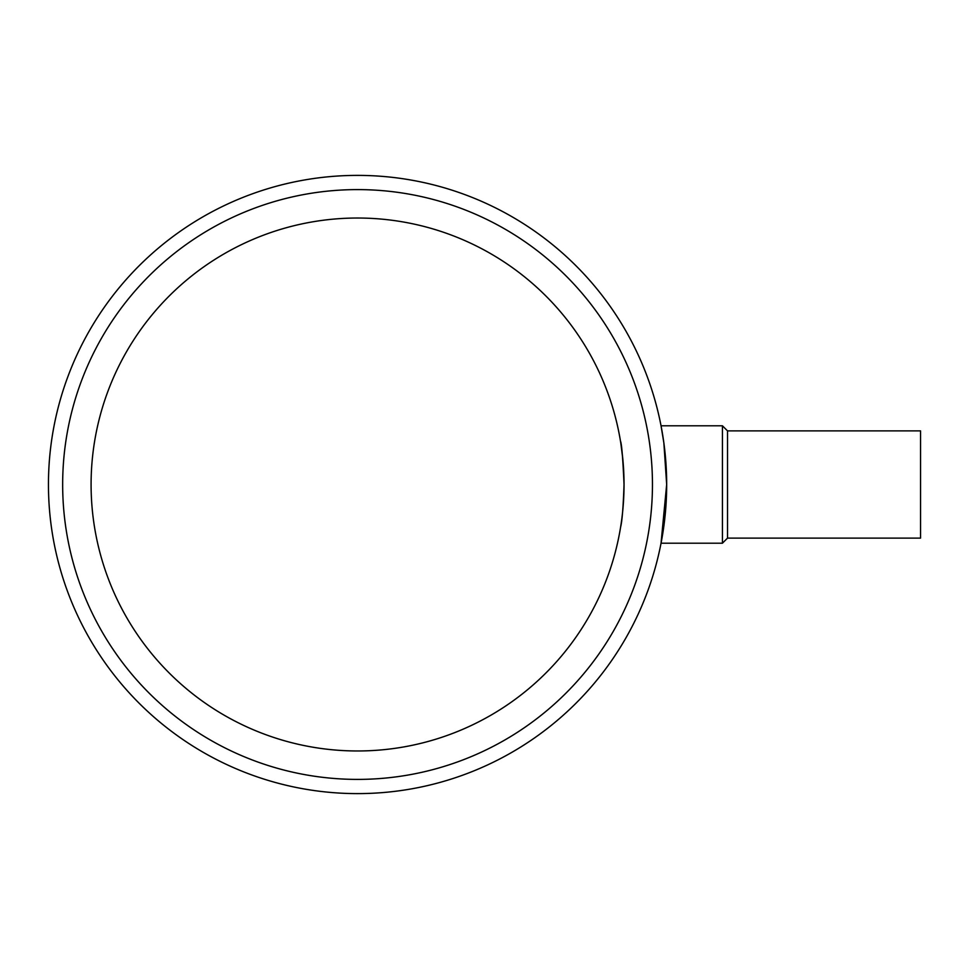 <?xml version="1.0" encoding="UTF-8"?>
<svg xmlns="http://www.w3.org/2000/svg" width="969" height="969" viewBox="0 0 969 969"><rect width="100%" height="100%" fill="white"/><g stroke="black" fill="none" stroke-linecap="round" stroke-linejoin="round"><path stroke-width="1.45" d="M661.04 425.791L663.874 443.003L666.672 484.512L661.04 543.209L722.426 543.209L722.426 425.791L661.04 425.791M661.464 541.005L663.608 527.935M722.426 543.209L727.525 538.122L727.525 430.878L722.426 425.791M727.525 538.122L920.55 538.122L920.55 430.878L727.525 430.878M620.475 441.065C621.674 443.608 622.861 458.083 624.036 484.5A266.487 266.487 0 0 1 224.323 715.279A266.487 266.487 0 0 1 224.323 253.721A266.487 266.487 0 0 1 624.036 484.5C623.273 506.993 622.122 521.189 620.62 527.088L620.475 527.935M62.658 484.5A294.903 294.903 0 0 0 505.006 739.892A294.903 294.903 0 0 0 505.006 229.108A294.903 294.903 0 0 0 62.658 484.5M48.45 484.5A309.111 309.111 0 0 0 512.116 752.198A309.111 309.111 0 0 0 512.116 216.802A309.111 309.111 0 0 0 48.45 484.5M620.984 524.726L621.626 520.341M623.891 493.451L624.012 488.085M624.036 484.5L623.903 476.082M623.757 472.157L623.576 468.705M622.849 459.342L620.802 443.075"/></g></svg>
